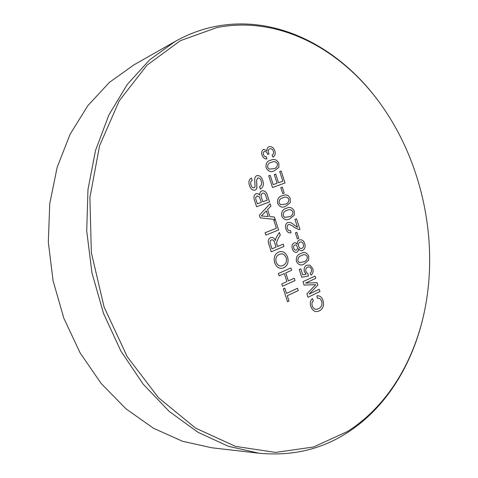 <?xml version="1.0" encoding="UTF-8"?>
<svg xmlns="http://www.w3.org/2000/svg" width="478" height="478" viewBox="0 0 478 478"><rect width="100%" height="100%" fill="white"/><g stroke="black" fill="none" stroke-linecap="round" stroke-linejoin="round"><path stroke-width="0.72" d="M261.299 215.96L268.182 216.522L266.33 210.828L261.299 215.96L268.176 216.522L266.33 210.834L261.293 215.96M256.907 175.617C259.644 175.306 261.58 176.89 262.715 180.361C264.083 184.496 263.294 187.376 260.349 189.001L259.584 186.641C261.514 185.578 262.069 183.689 261.257 180.983C260.606 178.832 259.44 177.816 257.762 177.953L256.584 180.349L256.925 187.699L256.172 189.39L255.031 190.184C252.414 190.501 250.58 188.977 249.534 185.607C248.315 182.04 248.93 179.507 251.374 178.001L252.145 180.379C250.645 181.293 250.269 182.829 251.022 184.98C251.559 187 252.599 187.956 254.141 187.854L255.097 186.844L254.702 179.62C254.696 177.583 255.431 176.245 256.907 175.617C259.644 175.306 261.58 176.89 262.709 180.361C264.083 184.496 263.294 187.376 260.355 189.001M261.633 198.083L262.834 201.77L267.286 200.121L265.481 194.779C264.746 193.363 263.772 192.849 262.559 193.237C260.994 194.193 260.683 195.807 261.633 198.083M265.481 194.779C264.74 193.363 263.766 192.849 262.559 193.237C260.994 194.193 260.683 195.807 261.633 198.089L262.828 201.77L267.28 200.121M259.411 196.912L257.062 195.95C255.563 196.876 255.306 198.43 256.298 200.605L257.337 203.807L261.341 202.325L259.411 196.912L257.062 195.95C255.563 196.882 255.306 198.43 256.298 200.605L257.337 203.807L261.341 202.325M256.13 193.644L258.054 193.745L259.751 195.144C259.572 192.981 260.265 191.559 261.819 190.871C264.609 190.423 266.503 192.025 267.495 195.675L269.52 201.919L256.602 206.735L254.553 200.437C253.4 197.265 253.926 195 256.13 193.644L258.054 193.745L259.745 195.144C259.572 192.981 260.259 191.559 261.819 190.871C264.609 190.423 266.503 192.025 267.495 195.675L269.52 201.919L256.602 206.735M274.641 242.669C274.097 240.488 273.004 239.562 271.373 239.884C270.058 240.673 269.723 241.993 270.381 243.858L271.994 248.823L276.087 247.114L274.641 242.669C274.097 240.488 273.004 239.562 271.373 239.884C270.052 240.673 269.723 241.999 270.381 243.858L271.994 248.823L276.087 247.114M279.409 232.422L280.275 235.092L278.28 238.241L276.457 242.932L276.774 244.109L277.551 246.499L283.209 244.139L283.962 246.457L271.283 251.792L268.929 244.557C267.656 241.276 268.206 238.94 270.572 237.554C272.681 236.963 274.306 237.966 275.43 240.554L275.639 239.006L276.804 236.556L279.409 232.422L280.275 235.092L278.28 238.241L276.457 242.932L277.551 246.505L283.209 244.139L283.962 246.457L271.283 251.792M307.324 256.644C305.717 254.416 303.805 254.069 301.594 255.605C299.037 256.142 297.788 257.887 297.842 260.845L299.383 262.637L303.608 261.842C306.141 261.293 307.378 259.56 307.324 256.644C305.717 254.416 303.805 254.069 301.594 255.605C299.037 256.142 297.788 257.887 297.842 260.845L299.377 262.637L303.608 261.842M303.315 244.198C302.604 242.292 301.504 241.587 300.005 242.077C298.565 242.836 298.117 244.228 298.666 246.248C299.383 248.136 300.483 248.829 301.971 248.333C303.411 247.592 303.859 246.212 303.315 244.198C302.61 242.292 301.504 241.587 300.011 242.077C298.565 242.836 298.117 244.228 298.666 246.248C299.383 248.136 300.483 248.829 301.971 248.333M297.232 246.785C296.724 245.292 295.894 244.706 294.735 245.017C293.647 245.644 293.331 246.732 293.779 248.279C294.293 249.761 295.123 250.358 296.282 250.066C297.394 249.444 297.71 248.351 297.238 246.785C296.73 245.292 295.894 244.706 294.735 245.017C293.647 245.644 293.331 246.732 293.779 248.279C294.293 249.761 295.123 250.358 296.276 250.066M286.173 257.779C284.601 254.242 282.337 253.119 279.391 254.41C276.421 255.646 275.328 258.204 276.123 262.081C277.79 265.756 280.132 266.849 283.149 265.35C285.987 264.053 286.991 261.532 286.173 257.779C284.595 254.242 282.337 253.125 279.391 254.41C276.421 255.646 275.334 258.204 276.129 262.081C277.79 265.756 280.132 266.849 283.149 265.35M278.644 252.073C282.623 250.609 285.611 252.3 287.607 257.146C288.832 262.201 287.595 265.714 283.884 267.68C279.833 269.365 276.756 267.716 274.659 262.727C273.416 257.481 274.748 253.926 278.644 252.073C282.623 250.609 285.611 252.3 287.607 257.146C288.837 262.201 287.595 265.714 283.884 267.68C279.833 269.365 276.756 267.716 274.659 262.727M287.027 210.463C284.422 210.9 283.143 212.585 283.197 215.536L284.757 217.382L289.059 216.761C291.64 216.319 292.9 214.64 292.859 211.73C291.227 209.442 289.286 209.017 287.027 210.463C284.422 210.9 283.149 212.585 283.197 215.536L284.757 217.382L289.059 216.761M216.875 27.575L180.314 40.702L146.961 65.247L119.261 100.756L99.585 145.73L89.888 197.563L91.358 252.713L104.12 307.091L127.178 356.612L158.547 397.786L195.621 428.139L235.54 446.398L275.633 452.421L313.592 446.978L347.655 431.407C388.578 405.362 415.466 358.757 425.247 307.39C437.956 240.99 422.833 166.78 385.16 110.645C346.693 52.604 281.901 14.704 216.875 27.575M424.392 311.626C414.026 361.852 387.258 407.214 347.022 432.859C321.067 449.547 291.694 456.329 258.903 453.21L228.376 446.285L198.125 432.369L169.314 411.516L143.167 384.139L120.874 351.055L103.523 313.449L91.955 272.836L86.715 230.934L87.97 189.539L95.54 150.367L108.894 114.947L127.25 84.481L149.638 59.84L175.026 41.526C188.045 34.207 201.489 29.176 215.363 26.445C279.72 13.784 343.879 50.411 382.723 107.078M175.026 41.526L133.846 64.912L109.354 82.437L87.773 105.746L70.069 134.324L57.151 167.366L49.742 203.736L48.32 242.053L53.076 280.759L63.843 318.24L80.137 352.943L101.187 383.517L126.007 408.869L153.474 428.246L182.459 441.254L211.856 447.796L258.903 453.21M282.958 197.85C280.341 198.251 279.056 199.924 279.104 202.869L280.67 204.739L284.996 204.16C287.583 203.748 288.855 202.086 288.814 199.183C287.176 196.876 285.223 196.428 282.958 197.85C280.341 198.251 279.05 199.924 279.104 202.869L280.67 204.739L284.996 204.16M282.283 195.741L283.669 195.299C286.519 194.235 288.706 195.353 290.236 198.645L290.224 202.738L285.677 206.263C282.39 208.085 279.714 207.135 277.646 203.395C277.115 199.081 278.656 196.53 282.283 195.741L283.669 195.299C286.513 194.235 288.7 195.353 290.23 198.645L290.224 202.738L285.677 206.263C282.39 208.085 279.714 207.135 277.646 203.395M270.823 160.226C274.157 158.559 276.84 159.604 278.871 163.368L278.859 167.449L274.241 170.819C270.906 172.54 268.194 171.506 266.103 167.712C265.571 163.392 267.142 160.895 270.823 160.226C274.157 158.559 276.846 159.604 278.877 163.368L278.853 167.455L274.241 170.819C270.901 172.54 268.188 171.506 266.103 167.712M280.801 187.567L282.241 187.041L284.207 193.142L282.773 193.674L280.801 187.567M286.358 208.36C289.626 206.55 292.261 207.488 294.269 211.18L294.263 215.279L289.74 218.852C286.471 220.716 283.807 219.79 281.745 216.074C281.213 211.76 282.749 209.191 286.358 208.36C289.626 206.55 292.261 207.488 294.269 211.18L294.263 215.279L289.74 218.852C286.471 220.722 283.807 219.79 281.745 216.074M295.416 232.876L296.826 232.296L298.774 238.337L297.37 238.928L295.416 232.876M300.931 253.525C304.133 251.571 306.727 252.414 308.71 256.035L308.716 260.151L304.283 263.916C301.074 265.917 298.451 265.093 296.42 261.442C295.882 257.14 297.388 254.499 300.931 253.519C304.139 251.571 306.733 252.414 308.71 256.035L308.71 260.151L304.283 263.916C301.074 265.917 298.451 265.093 296.42 261.442M314.996 276.111L315.725 278.375L305.573 283.096L317.105 282.659L317.864 285.019L309.129 294.089L319.232 289.268L319.961 291.526L308.005 297.262L306.894 293.827L315.683 284.673L304.068 285.091L302.968 281.673L315.002 276.111L315.731 278.375L305.573 283.096L317.105 282.659L317.87 285.019L309.129 294.089L319.232 289.268L319.961 291.526L308.005 297.262M261.257 180.983C260.606 178.832 259.44 177.816 257.762 177.947L256.584 180.349L256.853 188.015L256.172 189.39L255.031 190.184C252.414 190.501 250.58 188.971 249.534 185.607M251.374 178.001L252.151 180.379C250.645 181.293 250.269 182.829 251.022 184.98C251.565 187 252.605 187.956 254.141 187.854M270.094 203.694L270.901 206.179L267.578 209.561L269.885 216.654L274.414 217.024L275.22 219.504L260.229 217.866L259.363 215.202L270.094 203.694L270.901 206.179L267.584 209.561L269.885 216.654L274.414 217.024L275.22 219.504M270.572 237.554C272.681 236.963 274.306 237.966 275.436 240.554L275.639 239.006M290.923 267.943L291.676 270.255L285.754 272.896L288.359 280.915L294.263 278.232L295.01 280.538L282.51 286.256L281.751 283.926L286.92 281.572L284.308 273.541L279.122 275.86L278.363 273.524L290.929 267.943L291.676 270.255L285.76 272.896L288.365 280.915L294.263 278.232L295.01 280.538L282.51 286.256M284.792 288.132L286.513 293.414L297.525 288.282L298.266 290.588L287.272 295.739L288.993 301.021L287.541 301.708L283.34 288.802L284.792 288.132L286.513 293.414L297.519 288.288L298.266 290.588L287.272 295.739L288.987 301.021L287.541 301.708M273.846 220.358L275.31 219.784L278.614 229.966L265.846 235.104L265.081 232.75L276.398 228.215L273.846 220.358M318.509 308.639C321.341 307.45 322.411 305.012 321.718 301.319C320.78 298.893 319.31 297.878 317.302 298.272L316.962 295.816C319.758 295.5 321.772 297.041 323.009 300.441C324.263 305.49 323.009 308.973 319.25 310.897C315.558 312.606 312.743 311.13 310.808 306.47C309.846 303.243 310.341 300.608 312.289 298.547L313.389 300.644C312.009 301.971 311.62 303.721 312.23 305.896C313.723 309.194 315.815 310.108 318.509 308.639C315.815 310.108 313.717 309.194 312.23 305.902C311.62 303.721 312.003 301.971 313.389 300.644L312.289 298.547M306.768 265.176L309.983 265.147L312.749 268.582C313.58 271.534 312.994 273.709 310.987 275.119L310.168 273.123C311.429 272.293 311.829 270.984 311.369 269.192C310.485 267.118 309.206 266.461 307.527 267.208C305.902 267.967 305.382 269.443 305.968 271.629L307.946 273.906L308.459 276.045L301.708 277.234L299.216 269.52L300.781 268.815L302.717 274.82L306.129 274.211L304.384 271.689C303.691 268.517 304.486 266.348 306.768 265.176L309.983 265.147L312.749 268.582C313.574 271.534 312.988 273.709 310.987 275.119M294.012 242.944C295.243 242.525 296.306 242.991 297.197 244.342C297.089 242.149 297.812 240.697 299.359 239.986C301.791 239.311 303.578 240.524 304.713 243.619C305.603 246.839 304.922 249.098 302.67 250.4C301.074 251.052 299.712 250.466 298.589 248.644L298.272 250.831L296.946 252.157C294.842 252.701 293.319 251.619 292.369 248.913C291.55 246.116 292.1 244.133 294.018 242.944C295.243 242.525 296.306 242.991 297.202 244.342C297.095 242.149 297.812 240.697 299.359 239.986C301.797 239.311 303.578 240.524 304.713 243.619C305.603 246.839 304.922 249.098 302.67 250.4C301.068 251.052 299.712 250.466 298.589 248.644L298.272 250.831L296.946 252.157C294.842 252.701 293.319 251.619 292.369 248.913M287.702 222.509C290.003 222.162 292.178 222.993 294.215 225.013L297.525 227.325L294.968 219.372L296.527 218.751L299.945 229.362L298.798 229.589L294.107 227.259C292.327 225.485 290.427 224.6 288.395 224.6C287.17 225.347 286.824 226.608 287.356 228.394C288.025 230.3 289.1 231.035 290.576 230.599L291.096 232.756C288.682 233.276 286.949 231.997 285.904 228.932C284.99 225.879 285.587 223.74 287.702 222.509C290.009 222.162 292.178 222.993 294.221 225.013L297.525 227.325L294.962 219.372M279.72 171.506L281.16 171.005L285.013 182.984L272.502 187.496L268.726 175.802L270.19 175.295L273.207 184.639L277.085 183.253L274.282 174.578L275.734 174.07L278.531 182.733L282.839 181.186L279.72 171.506M263.766 149.363L267.023 150.815C266.82 148.628 267.531 147.254 269.144 146.692C271.737 146.244 273.637 147.636 274.85 150.863C275.669 153.856 275.041 155.953 272.962 157.16L272.119 155.099C273.428 154.358 273.852 153.079 273.38 151.257C272.609 149.267 271.42 148.455 269.819 148.819C268.403 149.441 267.955 150.731 268.463 152.691L269.078 154.006L267.549 154.269L267.465 153.958C266.885 152.129 265.899 151.305 264.507 151.478C263.402 152.01 263.067 153.05 263.503 154.603C264.095 156.186 265.051 156.904 266.365 156.76L266.891 158.941C264.663 159.096 263.043 157.83 262.046 155.153C261.239 152.333 261.813 150.403 263.766 149.363L267.023 150.809C266.826 148.628 267.531 147.254 269.144 146.692C271.737 146.244 273.637 147.636 274.85 150.863C275.669 153.856 275.035 155.953 272.962 157.16M271.498 162.347C268.845 162.669 267.537 164.295 267.584 167.234L269.168 169.146L273.553 168.704C276.182 168.376 277.473 166.756 277.437 163.858C275.782 161.51 273.804 161.002 271.504 162.347C268.845 162.669 267.543 164.295 267.584 167.234L269.168 169.146L273.553 168.704M267.465 153.958C266.879 152.135 265.899 151.305 264.507 151.478C263.402 152.01 263.061 153.05 263.498 154.609C264.095 156.186 265.051 156.904 266.365 156.76L266.891 158.941M273.374 151.257C272.609 149.267 271.42 148.455 269.813 148.819C268.403 149.441 267.949 150.731 268.463 152.691L269.078 154.006M281.154 171.005L285.013 182.984L272.502 187.496M275.734 174.07L278.525 182.733L282.839 181.186M270.19 175.295L273.207 184.639L277.079 183.253M282.235 187.041L284.207 193.142L282.773 193.674M294.107 227.259C292.327 225.485 290.421 224.6 288.395 224.6C287.17 225.347 286.824 226.608 287.356 228.394C288.025 230.3 289.1 231.035 290.576 230.599L291.096 232.756C288.676 233.276 286.949 231.997 285.904 228.932M296.527 218.751L299.945 229.362L298.798 229.589M300.776 268.815L302.717 274.82L306.123 274.211M311.363 269.192C310.485 267.118 309.206 266.461 307.527 267.208C305.902 267.967 305.382 269.443 305.968 271.629L307.946 273.906L308.453 276.045L301.708 277.234M321.712 301.319C320.78 298.893 319.31 297.878 317.302 298.272M316.962 295.816C319.758 295.5 321.772 297.041 323.003 300.441C324.263 305.49 323.009 308.973 319.244 310.897C315.558 312.606 312.743 311.13 310.802 306.47M275.31 219.784L278.608 229.966L265.846 235.104M286.92 281.572L284.308 273.541L279.122 275.86M296.826 232.296L298.774 238.337L297.37 238.928"/></g></svg>
